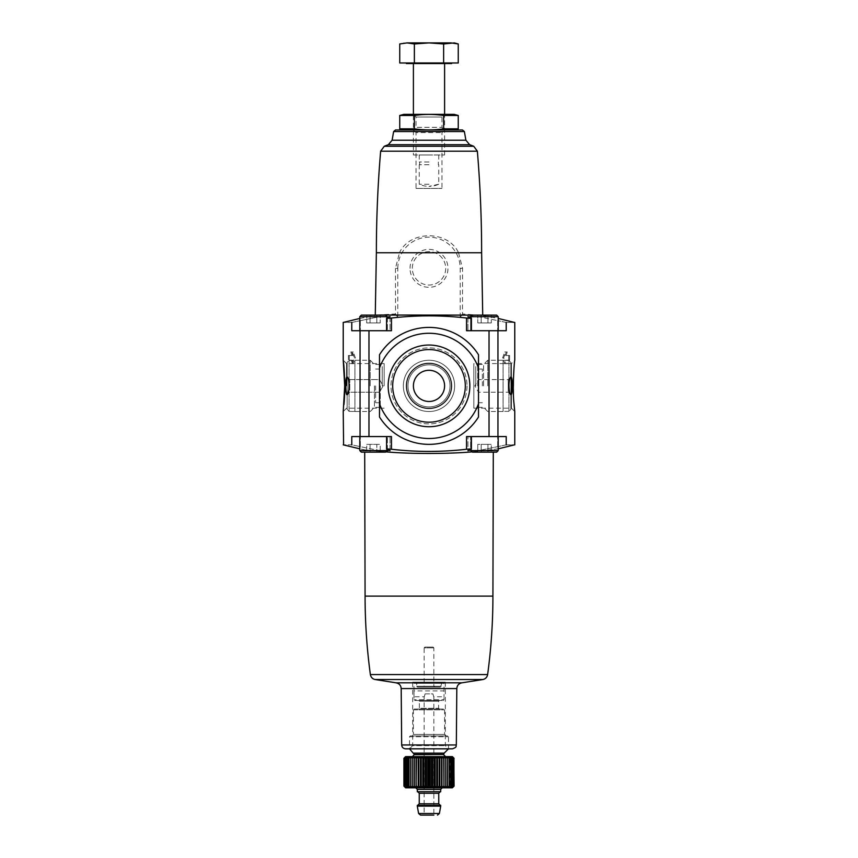 <?xml version="1.0" encoding="UTF-8"?>
<svg xmlns="http://www.w3.org/2000/svg" width="858" height="858" viewBox="0 0 858 858"><rect width="100%" height="100%" fill="white"/><g stroke="black" fill="none" stroke-linecap="round" stroke-linejoin="round"><path stroke-width="0.64" stroke-dasharray="4.29 3.22" d="M506.134 355.48L509.609 355.48L506.134 355.48L507.228 351.962L505.673 351.962L503.657 357.818L505.673 363.663L507.228 363.663L506.134 360.156L509.609 360.156L506.134 360.156M505.18 355.48L506.274 351.962L504.708 351.962L502.67 357.818L504.708 363.663L506.274 363.663L505.18 360.156M506.274 363.663L507.228 363.663M504.708 363.663L505.673 363.663M502.67 357.818L503.657 357.818M504.708 351.962L505.673 351.962M506.274 351.962L507.228 351.962M351.866 355.48L348.391 355.48L352.82 355.48L351.866 355.48L350.772 351.962L352.327 351.962L354.343 357.818L352.327 363.663L350.772 363.663L351.866 360.156L348.391 360.156L351.866 360.156M352.82 355.48L351.726 351.962L353.292 351.962L355.33 357.818L353.292 363.663L350.772 363.663M351.726 363.663L352.82 360.156M353.292 363.663L352.327 363.663M355.33 357.818L354.343 357.818M353.292 351.962L352.327 351.962M351.726 351.962L350.772 351.962M390.058 450.75L390.058 436.561L390.058 450.75L378.668 450.439L360.317 446.653L378.657 450.439L386.883 451.169L390.058 450.75L387.376 449.56C385.789 448.938 387.151 448.831 391.462 449.249L391.462 436.561L351.78 436.561L390.058 436.561L351.78 436.561L351.78 444.83C340.401 444.884 340.401 444.884 351.78 444.83L360.317 446.653L351.78 444.83M351.78 322.447C340.401 322.404 340.401 322.404 351.78 322.447L378.657 316.838L390.058 316.527L378.668 316.838L351.78 322.447L351.78 330.716L360.317 330.716L351.78 330.716L360.049 330.716L360.049 436.561M346.096 392.674C344.98 387.387 345.774 374.935 347.501 377.284C349.56 378.571 349.56 393.189 347.501 394.476L346.096 392.674M349.313 355.48L349.313 360.156M508.687 355.48L508.687 360.156M506.22 444.83C517.599 444.884 517.599 444.884 506.22 444.83L497.683 446.653L506.22 444.83L506.22 436.561L466.538 436.561L471.417 436.561L466.538 436.561L466.538 449.249C470.849 448.831 472.211 448.938 470.624 449.56L470.624 436.561L467.942 436.561L497.683 436.561L467.942 436.561L471.417 436.561L470.624 436.561L470.624 449.56L467.942 450.75L479.332 450.439L497.683 446.653L479.343 450.439L467.942 450.75L467.942 436.561L467.942 450.75M506.22 322.447L497.683 320.624L506.22 322.447C517.599 322.404 517.599 322.404 506.22 322.447L506.22 330.716L466.538 330.716L471.417 330.716L466.538 330.716L466.538 318.028C470.849 318.447 472.211 318.35 470.624 317.728L470.624 330.716L471.417 330.716L467.942 330.716L506.22 330.716L467.942 330.716L470.624 330.716L470.624 317.728L471.396 318.104L471.417 330.716M473.831 408.194L511.432 408.194L514.768 411.529C513.148 412.215 513.148 359.481 514.768 360.242L511.432 363.577L511.432 408.194L511.432 363.577L473.831 363.577L473.831 408.194L473.831 363.577M511.904 392.674L510.499 394.476C508.44 393.2 508.44 378.582 510.499 377.284C512.226 374.925 513.02 387.376 511.904 392.674M370.066 452.155L380.201 452.155L366.698 452.155L380.201 452.155L370.066 452.155L370.066 444.358L376.823 444.358L376.823 452.155L376.823 444.358L380.201 444.358L380.201 452.155L380.201 444.358L370.066 444.358L370.066 452.155L370.066 444.358L366.698 444.358L366.698 452.155L366.698 444.358L376.823 444.358L376.823 452.155L376.823 444.358L380.201 444.358L370.066 444.358L370.066 452.155M359.802 436.561L387.087 436.561L359.802 436.561L387.087 436.561L359.802 436.561L359.802 450.6L361.357 452.155L385.532 452.155L364.704 452.155L364.704 449.849L386.39 451.898M361.357 452.155L385.532 452.155L387.087 450.6L359.802 450.6M481.177 452.155L481.177 444.358L487.934 444.358L477.799 444.358L481.177 444.358L481.177 452.155L477.799 452.155L491.302 452.155L477.799 452.155L487.934 452.155L487.934 444.358L491.302 444.358L491.302 452.155L491.302 444.358L487.934 444.358L487.934 452.155L487.934 444.358L481.177 444.358L481.177 452.155L481.177 444.358L491.302 444.358L487.934 444.358L487.934 452.155M470.913 449.474L470.913 436.561L498.198 436.561L470.913 436.561L498.198 436.561L470.913 436.561L470.913 450.6L472.468 452.155L496.643 452.155L472.468 452.155L493.296 452.155L493.296 449.849C494.111 449.742 463.492 453.603 429 453.496C394.605 453.603 363.824 449.742 364.704 449.849L359.802 448.841M471.417 436.561L471.417 449.184L470.624 449.56M391.462 449.249A326.63 326.63 0 0 0 466.538 449.249M387.376 449.56L387.376 436.561L387.376 449.56L386.604 449.184L386.583 436.561L387.376 436.561L386.583 436.561M471.61 451.898L498.198 448.841M403.357 385.886A25.643 25.643 0 0 1 441.827 363.674A25.643 25.643 0 0 1 441.827 408.097A25.643 25.643 0 0 1 403.357 385.886A25.643 25.643 0 0 1 441.827 363.674A25.643 25.643 0 0 1 441.827 408.097A25.643 25.643 0 0 1 403.357 385.886M390.058 316.527L390.058 330.716L360.317 330.716L390.058 330.716L390.058 316.527L387.376 317.728C385.789 318.35 387.151 318.447 391.462 318.028L391.462 330.716L360.049 330.716M376.372 252.756L399.463 252.756C409.909 230.008 448.251 230.201 458.537 252.756L481.628 252.756M391.462 318.028A326.63 326.63 0 0 1 397.812 317.363L397.812 268.35L395.463 268.35L399.463 252.756M395.463 268.35L395.517 313.964L375.278 315.122M458.537 252.756L462.537 268.35L462.483 313.964L482.722 315.519L498.198 318.436M387.376 317.728L387.376 330.716L387.376 317.728L386.604 318.104L386.583 330.716M397.812 317.363L395.517 313.964M462.483 313.964L460.188 317.363A326.63 326.63 0 0 1 466.538 318.028M467.942 316.527L467.942 330.716L467.942 316.527L479.332 316.838L497.683 320.624L479.343 316.838L471.117 316.109L467.942 316.527L470.624 317.728M410.038 268.35A18.962 18.962 0 0 1 438.481 251.92A18.962 18.962 0 0 1 438.481 284.77A18.962 18.962 0 0 1 410.038 268.35M397.812 268.35A31.188 31.188 0 0 1 429 237.162A31.188 31.188 0 0 1 460.188 268.35L460.188 317.363M416.044 188.428L441.956 188.428L416.044 188.428L416.044 132.593L441.956 132.593L416.044 132.593L413.406 129.955L444.594 129.955L413.406 129.955L444.594 129.955L413.406 129.955L416.044 127.316L441.956 127.316L416.044 127.316L416.044 116.999L441.956 116.999L416.044 116.999L413.406 114.361L444.594 114.361L413.406 114.361L413.406 154.976L444.594 154.976L413.406 154.976M454.15 129.955L462.451 129.955M405.577 748.83L452.423 748.83M410.285 735.96L447.715 735.96L410.285 735.96L409.513 736.743L448.487 736.743L409.513 736.743L409.513 748.83L448.487 748.83L409.513 748.83L448.487 748.83L409.513 748.83L412.677 745.666L445.323 745.666L412.677 745.666L412.677 682.164L445.323 682.164L412.677 682.164M359.802 330.716L387.087 330.716L359.802 330.716L387.087 330.716L359.802 330.716L359.802 316.688L387.087 316.688L359.802 316.688L387.087 316.688L385.532 315.122L361.357 315.122M470.913 317.814L470.913 330.716L498.198 330.716L470.913 330.716L498.198 330.716L470.913 330.716L470.913 316.688L498.198 316.688L470.913 316.688L498.198 316.688L496.643 315.122L472.468 315.122L491.302 315.122L472.468 315.122L470.913 316.688M506.22 436.561L497.683 436.561L506.22 436.561M376.823 315.122L366.698 315.122L370.066 315.122L366.698 315.122L370.066 315.122L370.066 322.919L376.823 322.919L376.823 315.122L376.823 322.919L380.201 322.919L380.201 315.122L380.201 322.919L370.066 322.919L370.066 315.122L370.066 322.919L366.698 322.919L366.698 315.122L366.698 322.919L376.823 322.919L376.823 315.122L376.823 322.919L380.201 322.919L370.066 322.919L370.066 315.122M487.934 315.122L477.799 315.122L481.177 315.122L477.799 315.122L481.177 315.122L481.177 322.919L487.934 322.919L487.934 315.122L487.934 322.919L491.302 322.919L491.302 315.122L491.302 322.919L481.177 322.919L481.177 315.122L481.177 322.919L477.799 322.919L477.799 315.122L477.799 322.919L487.934 322.919L487.934 315.122L487.934 322.919L491.302 322.919L481.177 322.919L481.177 315.122M481.177 322.919L477.799 322.919L481.177 322.919M370.066 322.919L366.698 322.919L370.066 322.919M477.799 444.358L477.799 452.155L477.799 444.358M370.066 444.358L366.698 444.358L370.066 444.358M346.568 385.886L346.568 363.577L346.568 385.886M384.169 385.886L384.169 363.577L384.169 385.886M508.215 391.452L508.215 379.568L508.215 391.452M379.493 403.732A52.628 52.628 0 0 0 478.507 403.732L478.507 416.999A58.473 58.473 0 0 1 379.493 416.999L379.493 354.762A58.473 58.473 0 0 1 478.507 354.762L478.507 385.886L478.507 354.762A58.473 58.473 0 0 0 379.493 354.762A58.473 58.473 0 0 1 478.507 354.762L478.507 368.039A52.628 52.628 0 0 0 379.493 368.039L379.493 416.999A58.473 58.473 0 0 0 478.507 416.999A58.473 58.473 0 0 1 379.493 416.999L379.493 368.039M508.215 390.175L508.215 379.568L508.215 390.175M349.785 390.175L349.785 379.568L349.785 390.175M379.493 385.886L379.493 379.568L379.493 385.886M349.785 389.393L349.785 379.568L349.785 389.393M406.692 385.886A22.308 22.308 0 0 1 440.154 366.559A22.308 22.308 0 0 1 440.154 405.201A22.308 22.308 0 0 1 406.692 385.886A22.308 22.308 0 0 1 440.154 366.559A22.308 22.308 0 0 1 440.154 405.201A22.308 22.308 0 0 1 406.692 385.886A22.308 22.308 0 0 1 440.154 366.559A22.308 22.308 0 0 1 440.154 405.201A22.308 22.308 0 0 1 406.692 385.886A22.308 22.308 0 0 1 440.154 366.559A22.308 22.308 0 0 1 440.154 405.201A22.308 22.308 0 0 1 406.692 385.886M412.301 268.35A16.699 16.699 0 0 1 437.344 253.882A16.699 16.699 0 0 1 437.344 282.808A16.699 16.699 0 0 1 412.301 268.35A16.699 16.699 0 0 1 437.344 253.882A16.699 16.699 0 0 1 437.344 282.808A16.699 16.699 0 0 1 412.301 268.35M509.609 355.48L509.609 360.156M348.391 355.48L348.391 360.156M510.864 409.395L510.864 362.366L510.864 409.395L510.864 362.366L508.923 360.403L508.923 411.357L508.923 360.403L510.864 362.366L510.864 409.395L508.923 411.357L510.864 409.395M487.784 385.886L487.784 360.242L487.784 385.886M508.923 360.403L503.067 360.242L503.067 411.529L503.067 360.403L508.923 360.403M508.923 411.357L503.067 411.357L508.923 411.357M483.58 385.886L483.58 364.446L483.58 385.886M477.734 385.886L477.734 364.446L477.734 385.886M475.782 385.886L475.782 366.387L475.782 385.886M482.368 385.886L482.368 369.047L482.368 385.886M347.136 362.366L347.136 409.395L347.136 362.366L347.136 409.395L349.077 411.357L349.077 360.403L349.077 411.357L347.136 409.395L347.136 362.366L349.077 360.403L347.136 362.366M370.216 385.886L370.216 360.242L370.216 385.886M349.077 411.357L354.933 411.529L354.933 360.242L354.933 411.357L349.077 411.357M349.077 360.403L354.933 360.403L349.077 360.403M374.42 385.886L374.42 407.325L374.42 385.886M380.266 385.886L380.266 407.325L380.266 385.886M382.218 385.886L382.218 366.387L382.218 385.886M375.632 385.886L375.632 402.724L375.632 385.886M399.742 128.85L414.371 128.85C424.002 130.234 433.751 130.234 443.629 128.85L455.33 129.504M443.629 128.85L443.629 115.465C433.998 114.082 424.249 114.082 414.371 115.465L402.67 114.811M458.258 115.465L443.629 115.465M414.371 128.85L414.371 115.465M454.15 114.361L403.85 114.361M444.594 154.976L444.594 114.361L441.956 116.999L441.956 127.316L444.594 129.955L441.956 132.593L441.956 188.428M429 62.977L406.392 62.977L429 62.977M458.258 62.977L399.742 62.977M406.392 63.556L451.608 63.556M429 63.556L413.406 63.556L429 63.556M429 154.976L419.251 154.976L429 154.976M429 162.001L419.251 162.001L429 162.001M429 164.725L419.251 164.725L429 164.725M429 184.234L419.251 184.234L429 184.234M438.749 184.234L429 186.358A23.391 23.391 0 0 0 438.749 184.234L438.749 164.725M403.657 42.9L414.371 43.951L429 42.9L443.629 43.951L454.343 42.9M414.371 62.977L414.371 43.951M443.629 62.977L443.629 43.951M407.057 42.9L450.943 42.9M418.2 787.419L418.2 757.013L418.801 758.311L420.474 757.013L421.246 758.311L422.844 757.013L423.788 758.311L425.278 757.013L426.383 758.311L427.756 757.013L429 758.311L430.244 757.013L431.617 758.311L432.722 757.013L434.212 758.311L435.156 757.013L435.156 787.419L434.212 786.121L432.722 787.419L431.617 786.121L430.244 787.419L429 786.121L427.756 787.419L426.383 786.121L425.278 787.419L423.788 786.121L422.844 787.419L421.246 786.121L420.474 787.419L418.801 786.121L418.2 787.419L416.462 786.121L416.055 787.419L414.264 786.121L414.039 787.419L412.215 786.121L412.183 787.419L410.36 786.121L410.521 787.419L408.708 786.121L409.062 787.419L407.282 786.121L407.818 787.419L406.091 786.121L406.799 787.419L405.148 786.121L406.038 787.419L404.472 786.121L405.512 787.419L404.054 786.121L405.255 787.419L403.925 786.121M403.925 758.311L405.255 757.013L404.054 758.311L405.512 757.013L404.472 758.311L406.038 757.013L405.148 758.311L406.799 757.013L406.091 758.311L407.818 757.013L407.282 758.311L409.062 757.013L408.708 758.311L410.521 757.013L410.36 758.311L412.183 757.013L412.215 758.311L414.039 757.013L414.264 758.311L416.055 757.013L416.462 786.121M405.609 756.627L452.391 756.627M451.201 757.764L451.909 758.311L451.201 757.013L452.852 758.311L451.962 757.013L453.528 758.311L452.488 757.013L453.946 758.311L452.745 757.013L454.075 758.311M445.817 757.013L445.817 787.419L445.785 786.121L443.961 787.419L443.961 757.013L445.785 758.311L445.817 757.013L447.64 758.311L447.479 757.013L449.292 758.311L448.938 757.013L450.718 758.311L450.718 786.121L448.938 787.419L449.292 786.121L447.479 787.419L447.479 786.239M441.538 758.311L441.945 787.419L441.538 758.311M439.199 758.311L439.8 757.013L439.8 787.419L439.199 786.121L439.199 758.311M436.754 786.121L436.754 758.311L437.526 757.013L437.526 787.419L436.754 786.121L435.156 787.419M405.609 787.816L452.391 787.816M452.745 787.419L452.745 757.013L452.745 787.419L453.946 786.121L452.488 787.419L453.528 786.121L451.962 787.419L452.852 786.121L450.182 787.419L450.182 757.013M415.165 682.164L442.835 682.164L415.165 682.164L413.996 683.333L444.004 683.333L413.996 683.333L413.996 699.71L414.768 700.482L443.232 700.482L414.768 700.482M424.131 815.1L433.869 815.1L424.131 815.1L424.131 696.782L413.996 696.782L413.996 690.937L444.004 690.937L444.004 696.782L444.004 683.333L442.835 682.164M432.893 693.854C433.976 697.629 433.976 697.629 432.893 693.854C433.976 697.629 433.976 697.629 432.893 693.854L425.107 693.854C424.024 697.629 424.024 697.629 425.107 693.854C424.024 697.629 424.024 697.629 425.107 693.854L432.893 693.854M424.903 647.082L433.097 647.082L424.903 647.082L424.131 647.854L433.869 647.854L424.131 647.854L424.131 686.293L433.869 686.293L424.131 686.293L423.348 687.076L434.652 687.076L423.348 687.076M417.503 687.076L440.497 687.076L417.503 687.076L416.72 686.293L441.28 686.293L416.72 686.293L416.72 682.947L415.937 682.164L442.063 682.164L415.937 682.164M418.575 700.482L439.425 700.482L418.575 700.482L419.348 701.265L419.348 708.279L438.653 708.279L419.348 708.279L418.575 709.062L439.425 709.062L418.575 709.062M414.189 709.062L443.811 709.062L414.189 709.062L413.406 709.845L413.406 734.405L444.594 734.405L413.406 734.405L411.851 735.96L446.149 735.96L411.851 735.96M412.43 756.627L445.57 756.627L412.43 756.627M415.744 787.816L442.256 787.816L415.744 787.816M417.31 791.709L440.69 791.709M417.696 791.709L440.304 791.709L417.696 791.709M417.696 805.351L440.304 805.351L417.696 805.351M417.31 805.351L440.69 805.351M417.31 806.134L440.69 806.134M420.517 815.1L433.869 815.1L433.869 696.782L444.004 696.782L444.004 699.71L413.996 699.71L444.004 699.71L443.232 700.482M410.521 787.419L410.521 757.013L410.521 787.419M409.062 787.419L409.062 757.013L409.062 787.419M407.818 787.419L407.818 757.013L407.818 787.419M406.799 787.419L406.799 757.013L406.799 787.419M406.038 787.419L406.038 757.013L406.038 787.419M405.512 787.419L405.512 757.013L405.512 787.419M405.255 787.419L405.255 757.013L405.255 787.419M404.054 786.121L404.054 758.311M404.472 786.121L404.472 758.311M405.148 786.121L405.148 758.311M406.091 786.121L406.091 758.311M407.282 786.121L407.282 758.311M408.708 786.121L408.708 758.311M410.36 786.121L410.36 758.311M412.183 787.419L412.183 757.013M412.215 786.121L412.215 758.311M414.039 787.419L414.039 757.013M414.264 786.121L414.264 758.311M416.055 787.419L416.055 757.013M418.801 786.121L418.801 758.311M420.474 787.419L420.474 757.013M421.246 786.121L421.246 758.311M422.844 787.419L422.844 757.013M423.788 786.121L423.788 758.311M425.278 787.419L425.278 757.013M426.383 786.121L426.383 758.311M427.756 787.419L427.756 757.013M429 786.121L429 758.311M430.244 787.419L430.244 757.013M431.617 786.121L431.617 758.311M432.722 787.419L432.722 757.013M434.212 786.121L434.212 758.311M443.961 787.419L443.961 757.013M445.785 786.121L445.785 758.311M447.64 786.121L447.64 758.311M447.479 787.419L447.479 757.013L447.479 787.419M449.292 786.121L449.292 758.311M448.938 787.419L448.938 757.013L448.938 787.419M450.718 786.121L450.718 758.311M451.909 786.121L451.909 758.311M451.201 787.419L451.201 757.013L451.201 787.419M452.852 786.121L452.852 758.311M451.962 787.419L451.962 757.013L451.962 787.419M453.528 786.121L453.528 758.311M452.488 787.419L452.488 757.013L452.488 787.419M453.946 786.121L453.946 758.311M467.009 385.886A38.009 38.009 0 0 1 409.995 418.801A38.009 38.009 0 0 1 409.995 352.97A38.009 38.009 0 0 1 467.009 385.886A38.009 38.009 0 0 0 409.995 352.97A38.009 38.009 0 0 0 409.995 418.801A38.009 38.009 0 0 0 467.009 385.886M469.841 385.886A40.841 40.841 0 0 1 408.58 421.257A40.841 40.841 0 0 1 408.58 350.514A40.841 40.841 0 0 1 469.841 385.886M478.507 403.732L478.507 368.039M451.308 385.886A22.308 22.308 0 0 1 417.846 405.201A22.308 22.308 0 0 1 417.846 366.559A22.308 22.308 0 0 1 451.308 385.886A22.308 22.308 0 0 0 417.846 366.559A22.308 22.308 0 0 0 417.846 405.201A22.308 22.308 0 0 0 451.308 385.886M444.594 385.886A15.594 15.594 0 0 1 421.203 399.388A15.594 15.594 0 0 1 421.203 372.383A15.594 15.594 0 0 1 444.594 385.886A15.594 15.594 0 0 1 421.203 399.388A15.594 15.594 0 0 1 421.203 372.383A15.594 15.594 0 0 1 444.594 385.886A15.594 15.594 0 0 0 421.203 372.383A15.594 15.594 0 0 0 421.203 399.388A15.594 15.594 0 0 0 444.594 385.886M454.643 385.886A25.643 25.643 0 0 1 416.173 408.097A25.643 25.643 0 0 1 416.173 363.674A25.643 25.643 0 0 1 454.643 385.886A25.643 25.643 0 0 1 416.173 408.097A25.643 25.643 0 0 1 416.173 363.674A25.643 25.643 0 0 1 454.643 385.886A25.643 25.643 0 0 0 416.173 363.674A25.643 25.643 0 0 0 416.173 408.097A25.643 25.643 0 0 0 454.643 385.886A25.643 25.643 0 0 0 416.173 363.674A25.643 25.643 0 0 0 416.173 408.097A25.643 25.643 0 0 0 454.643 385.886M450.053 385.886A21.053 21.053 0 0 1 418.479 404.118A21.053 21.053 0 0 1 418.479 367.653A21.053 21.053 0 0 1 450.053 385.886A21.053 21.053 0 0 1 418.479 404.118A21.053 21.053 0 0 1 418.479 367.653A21.053 21.053 0 0 1 450.053 385.886A21.053 21.053 0 0 0 418.479 367.653A21.053 21.053 0 0 0 418.479 404.118A21.053 21.053 0 0 0 450.053 385.886A21.053 21.053 0 0 0 418.479 367.653A21.053 21.053 0 0 0 418.479 404.118A21.053 21.053 0 0 0 450.053 385.886A21.053 21.053 0 0 1 418.479 404.118A21.053 21.053 0 0 1 418.479 367.653A21.053 21.053 0 0 1 450.053 385.886A21.053 21.053 0 0 0 418.479 367.653A21.053 21.053 0 0 0 418.479 404.118A21.053 21.053 0 0 0 450.053 385.886M465.315 385.886A36.315 36.315 0 0 1 410.843 417.331A36.315 36.315 0 0 1 410.843 354.429A36.315 36.315 0 0 1 465.315 385.886A36.315 36.315 0 0 1 410.843 417.331A36.315 36.315 0 0 1 410.843 354.429A36.315 36.315 0 0 1 465.315 385.886A36.315 36.315 0 0 0 410.843 354.429A36.315 36.315 0 0 0 410.843 417.331A36.315 36.315 0 0 0 465.315 385.886M497.951 330.716L497.951 436.561M489.028 330.716L489.028 436.561M368.972 330.716L368.972 436.561M380.641 151.19L477.359 151.19M393.629 131.564L464.371 131.564M392.106 140.219L465.894 140.219M388.342 144.702L469.658 144.702M384.266 146.268L473.734 146.268M462.537 268.35L460.188 268.35M365.079 596.117L492.921 596.117M370.366 674.57L487.634 674.57M375.01 679.515L482.99 679.515M395.999 682.807L462.001 682.807M401.19 688.566L456.81 688.566M401.673 744.959L456.327 744.959M360.317 320.624L360.317 330.716L360.317 320.624M497.683 320.624L497.683 330.716L497.683 320.624M360.317 446.653L360.317 436.561L360.317 446.653M497.683 446.653L497.683 436.561L497.683 446.653M470.913 450.6L498.198 450.6L470.913 450.6L498.198 450.6L496.643 452.155M416.72 682.947L441.28 682.947L416.72 682.947M419.348 701.265L438.653 701.265L419.348 701.265M413.406 709.845L444.594 709.845L413.406 709.845M413.813 753.131L444.187 753.131M414.382 754.504L443.618 754.504M414.382 754.675L443.618 754.675M417.31 789.371L440.69 789.371M419.251 793.264L438.749 793.264M419.251 803.796L438.749 803.796M418.597 813.491L439.403 813.491M451.801 385.886A22.801 22.801 0 0 1 417.599 405.63A22.801 22.801 0 0 1 417.599 366.13A22.801 22.801 0 0 1 451.801 385.886A22.801 22.801 0 0 0 417.599 366.13A22.801 22.801 0 0 0 417.599 405.63A22.801 22.801 0 0 0 451.801 385.886M359.802 318.436L375.278 315.519M445.323 682.164L445.323 745.666L448.487 748.83L448.487 736.743L447.715 735.96M387.087 316.688L387.087 317.814M498.198 316.688L498.198 330.716M387.087 449.474L387.087 450.6M498.198 436.561L498.198 450.6M384.169 363.577L346.568 363.577L343.232 360.242M384.169 408.194L346.568 408.194L343.232 411.529M510.467 377.316L508.215 379.568L478.507 379.568L474.86 385.886L478.507 392.203L508.215 392.203L510.478 394.455M510.499 377.284L508.215 379.568L478.507 379.568L474.86 385.886L478.507 392.203L508.215 392.203L510.499 394.476M349.785 379.568L347.501 377.284L349.785 379.568L379.493 379.568L383.14 385.886L379.493 392.203L349.785 392.203L347.501 394.476L349.785 392.203L379.493 392.203L383.14 385.886L379.493 379.568L349.785 379.568M503.067 360.242L487.784 360.242L483.58 364.446L477.734 364.446L475.782 366.387M503.067 411.529L487.784 411.529L483.58 407.325L477.734 407.325L475.782 405.373M482.368 369.047L475.782 369.047M482.368 402.724L475.782 402.724M354.933 411.529L370.216 411.529L374.42 407.325L380.266 407.325L382.218 405.373M354.933 360.242L370.216 360.242L374.42 364.446L380.266 364.446L382.218 366.387M375.632 402.724L382.218 402.724M375.632 369.047L382.218 369.047M419.251 154.976L419.251 162.001M438.749 154.976L438.749 162.001M419.648 162.001L419.648 164.725M438.352 162.001L438.352 164.725M419.251 164.725L419.251 184.234A23.391 23.391 0 0 0 429 186.358M433.097 647.082L433.869 647.854L433.869 686.293L434.652 687.076M442.063 682.164L440.497 687.076M439.425 709.062L438.653 708.279L438.653 701.265L439.425 700.482M446.149 735.96L444.594 734.405L444.594 709.845L443.811 709.062"/><path stroke-width="1.29" d="M348.874 389.897C349.335 383.676 348.884 379.483 347.501 377.295C344.991 374.099 344.991 397.662 347.501 394.476L348.874 389.897M343.586 444.862L343.232 411.529L344.712 385.886L343.232 360.242L343.232 322.426L359.802 318.436M343.436 362.076C344.508 368.661 345.334 392.921 343.908 404.761M351.78 444.83C340.401 444.884 340.401 444.884 351.78 444.83L351.78 436.561L391.462 436.561L391.462 449.249C387.151 448.831 385.789 448.938 387.376 449.56L390.058 450.75M351.78 322.447C340.401 322.404 340.401 322.404 351.78 322.447L351.78 330.716L391.462 330.716L391.462 318.028A326.63 326.63 0 0 1 466.538 318.028L466.538 330.716L506.22 330.716L506.22 322.447C517.599 322.404 517.599 322.404 506.22 322.447M509.684 392.75L510.499 394.476C513.009 397.662 513.009 374.12 510.499 377.284C508.751 380.866 508.483 386.025 509.684 392.75M391.462 449.249A326.63 326.63 0 0 0 466.538 449.249L466.538 436.561L506.22 436.561L506.22 444.83C517.599 444.884 517.599 444.884 506.22 444.83M514.414 444.862L498.198 448.841M498.198 318.436L514.414 322.426M514.768 322.426L514.768 360.242C514.425 359.738 512.205 388.899 513.996 403.539L514.768 411.529L514.768 444.862M365.079 596.117L492.921 596.117C492.91 622.393 491.151 648.541 487.634 674.57L370.366 674.57C366.849 648.541 365.09 622.393 365.079 596.117L364.704 452.155L361.357 452.155L385.532 452.155L387.087 450.6L359.802 450.6L361.357 452.155M487.934 452.155L481.177 452.155M498.198 436.561L498.198 450.6L496.643 452.155L472.468 452.155L470.913 450.6L470.913 449.474M496.643 452.155L493.296 452.155L492.921 596.117M386.583 436.561L386.583 449.184L387.376 449.56M466.538 449.249C470.849 448.831 472.211 448.938 470.624 449.56L471.396 449.184L471.417 436.561M470.624 449.56L467.942 450.75M386.39 451.898C409.481 453.968 448.541 453.968 471.61 451.898M473.734 146.268A118.897 118.897 0 0 0 469.658 144.702L388.342 144.702L384.266 146.268L473.734 146.268L477.359 151.19C480.201 184.985 481.628 218.844 481.628 252.756L376.372 252.756L375.278 315.122M478.421 315.122L380.62 315.036M390.058 316.527L387.376 317.728C385.789 318.35 387.151 318.447 391.462 318.028M471.417 330.716L471.417 318.104L467.942 316.527M470.624 317.728C472.211 318.35 470.849 318.447 466.538 318.028M386.583 330.716L386.583 318.104L387.376 317.728M395.549 129.955L393.629 131.564L464.371 131.564L462.451 129.955L395.549 129.955L454.15 129.955L458.258 128.85L443.629 128.85C433.998 130.234 424.249 130.234 414.371 128.85L399.742 128.85L399.742 115.465L414.371 115.465C424.002 114.082 433.751 114.082 443.629 115.465L458.258 115.465L458.258 128.85L455.33 129.504M393.629 131.564L392.106 140.219L388.342 144.702A118.897 118.897 0 0 0 384.266 146.268L380.641 151.19C377.799 184.985 376.372 218.844 376.372 252.756M370.366 674.57C370.87 677.198 372.415 678.85 375.01 679.515L395.999 682.807C399.174 683.418 400.901 685.338 401.19 688.566L401.673 744.959C401.919 747.307 403.228 748.605 405.577 748.83L452.423 748.83C457.743 746.975 455.577 746.095 456.327 744.959L401.673 744.959M361.357 315.122L359.802 316.688L387.087 316.688L385.532 315.122L361.357 315.122L366.698 315.122L361.357 315.122L359.802 316.688L359.802 330.716M491.302 315.122L496.643 315.122L491.302 315.122M376.823 315.122L370.066 315.122M470.913 316.688L498.198 316.688L496.643 315.122L472.468 315.122L470.913 316.688L470.913 317.814M487.934 315.122L481.177 315.122M359.802 436.561L359.802 450.6M443.629 128.85L443.629 115.465M414.371 128.85L414.371 115.465M402.67 114.811L399.742 115.465L403.85 114.361L454.15 114.361L458.258 115.465M414.371 62.977L458.258 62.977L458.258 43.951L450.943 42.9L458.258 43.951L454.343 42.9L443.629 43.951L429 42.9L414.371 43.951L407.057 42.9L399.742 43.951L407.057 42.9L399.742 43.951L399.742 62.977L414.371 62.977L414.371 43.951M451.608 62.977L451.608 63.556L406.392 63.556L406.392 62.977M443.629 62.977L443.629 43.951M450.943 42.9L407.057 42.9M453.818 758.054L454.075 786.121L452.391 787.816L405.609 787.816L403.925 786.121L405.255 787.419L404.054 786.121L405.512 787.419L404.472 786.121L406.038 787.419L405.148 786.121L406.799 787.419L406.091 786.121L407.818 787.419L407.282 786.121L409.062 787.419L408.708 786.121L410.521 787.419L410.36 786.121L412.183 787.419L412.215 786.121L414.039 787.419L414.264 786.121L416.055 787.419L416.462 758.311L418.2 757.013L416.462 758.311L416.055 757.013L414.264 758.311L414.039 757.013L412.215 758.311L412.183 757.013L410.36 758.311L410.521 757.013L408.708 758.311L409.062 757.013L407.282 758.311L407.818 757.013L406.091 758.311L406.799 757.013L405.148 758.311L406.038 757.013L404.472 758.311L405.512 757.013L404.054 758.311L405.255 757.013L403.925 758.311L405.609 756.627L452.391 756.627L454.075 758.311L452.745 757.013L453.946 758.311L452.488 757.013L453.528 758.311L451.962 757.013L452.852 758.311L451.201 757.013L451.909 758.311L450.182 757.013L450.718 758.311L448.938 757.013L449.292 758.311L447.479 757.013L447.64 758.311L445.817 757.013L445.785 758.311L443.961 757.013L443.736 758.311L441.945 757.013L441.538 758.311L439.8 757.013L439.199 758.311L437.526 757.013L436.754 758.311L435.156 757.013L434.212 758.311L432.722 757.013L431.617 758.311L430.244 757.013L429 758.311L427.756 757.013L426.383 758.311L425.278 757.013L423.788 758.311L422.844 757.013L421.246 758.311L420.474 757.013L418.801 758.311L418.2 757.013L418.2 787.419L418.801 786.121L420.474 787.419L421.246 786.121L422.844 787.419L423.788 786.121L425.278 787.419L426.383 786.121L427.756 787.419L429 786.121L430.244 787.419L431.617 786.121L432.722 787.419L434.212 786.121L435.156 787.419L436.754 786.121L437.526 787.419L439.199 786.121L437.526 787.419L437.526 757.013L439.199 758.311L439.199 786.121L439.8 787.419L441.538 786.121L439.8 787.419L439.8 757.013L441.538 758.311L441.538 786.121L441.945 787.419L443.736 786.121L441.945 787.419L441.945 757.013L443.736 758.311L443.961 787.419L445.785 786.121L445.817 787.419L447.64 786.121L445.817 787.419L445.817 757.013M450.182 757.013L451.909 758.311L451.909 786.121L451.201 787.419L452.852 786.121L451.962 787.419L453.946 786.121L452.745 787.419M435.156 787.419L435.156 757.013L436.754 758.311L436.754 786.121M447.64 758.311L447.479 787.419L449.292 786.121L448.938 787.419L450.718 786.121L450.182 787.419L451.909 786.121M416.462 786.121L418.2 787.419M413.813 753.131L444.187 753.131L443.618 754.504L414.382 754.504L409.513 748.83M414.382 754.504L412.43 756.627M442.256 787.816L440.69 789.371L417.31 789.371L415.744 787.816M440.69 789.371L440.69 791.709L417.31 791.709L417.31 789.371M440.304 791.709L438.749 793.264L419.251 793.264L417.696 791.709M419.251 793.264L419.251 803.796L417.696 805.351M440.69 805.351L417.31 805.351L417.31 806.134L440.69 806.134L440.69 805.351M440.69 806.134L439.403 813.491L418.597 813.491L417.31 806.134M418.597 813.491L420.517 815.1L433.869 815.1M427.756 787.419L427.756 757.013M429 786.121L429 758.311M426.383 786.121L426.383 758.311M425.278 787.419L425.278 757.013M423.788 786.121L423.788 758.311M422.844 787.419L422.844 757.013M421.246 786.121L421.246 758.311M420.474 787.419L420.474 757.013M418.801 786.121L418.801 758.311M416.055 787.419L416.055 757.013M414.264 786.121L414.264 758.311M414.039 787.419L414.039 757.013M412.215 786.121L412.215 758.311M412.183 787.419L412.183 757.013M410.36 786.121L410.36 758.311M408.708 786.121L408.708 758.311M407.282 786.121L407.282 758.311M406.091 786.121L406.091 758.311M405.148 786.121L405.148 758.311M404.472 786.121L404.472 758.311M404.054 786.121L404.054 758.311M403.925 786.121L403.925 758.311M453.946 786.121L453.946 758.311M453.528 786.121L453.528 758.311M452.852 786.121L452.852 758.311M450.718 786.121L450.718 758.311M449.292 786.121L449.292 758.311M445.785 786.121L445.785 758.311M443.961 787.419L443.961 757.013M434.212 786.121L434.212 758.311M432.722 787.419L432.722 757.013M431.617 786.121L431.617 758.311M430.244 787.419L430.244 757.013M379.493 403.732L379.493 416.999A58.473 58.473 0 0 0 478.507 416.999L478.507 403.732A52.628 52.628 0 0 1 379.493 403.732L379.493 354.762A58.473 58.473 0 0 1 478.507 354.762L478.507 368.039A52.628 52.628 0 0 0 379.493 368.039M469.841 385.886A40.841 40.841 0 0 0 408.58 350.514A40.841 40.841 0 0 0 408.58 421.257A40.841 40.841 0 0 0 469.841 385.886M478.507 368.039L478.507 403.732M444.594 385.886A15.594 15.594 0 0 0 421.203 372.383A15.594 15.594 0 0 0 421.203 399.388A15.594 15.594 0 0 0 444.594 385.886M465.315 385.886A36.315 36.315 0 0 0 410.843 354.429A36.315 36.315 0 0 0 410.843 417.331A36.315 36.315 0 0 0 465.315 385.886M360.049 330.716L360.049 436.561M497.951 330.716L497.951 436.561M368.972 330.716L368.972 436.561M489.028 330.716L489.028 436.561M477.359 151.19L380.641 151.19M464.371 131.564L465.894 140.219L392.106 140.219M487.634 674.57C487.13 677.198 485.585 678.85 482.99 679.515L375.01 679.515M482.99 679.515L462.001 682.807L395.999 682.807M456.327 744.959L456.81 688.566L401.19 688.566M498.198 450.6L470.913 450.6M443.618 754.504L414.382 754.675M438.749 793.264L438.749 803.796L419.251 803.796M343.232 444.862L359.802 448.841M481.628 252.756L482.722 315.122M469.658 144.702L465.894 140.219M456.81 688.566C457.099 685.338 458.826 683.418 462.001 682.807M387.087 316.688L387.087 317.814M498.198 316.688L498.198 330.716M387.087 449.474L387.087 450.6M403.85 129.955L399.742 128.85M413.406 63.556L413.406 114.361M444.594 63.556L444.594 114.361M444.187 753.131L448.487 748.83M443.618 754.675L445.57 756.627M438.749 803.796L440.304 805.351M439.403 813.491L437.483 815.1"/></g></svg>
